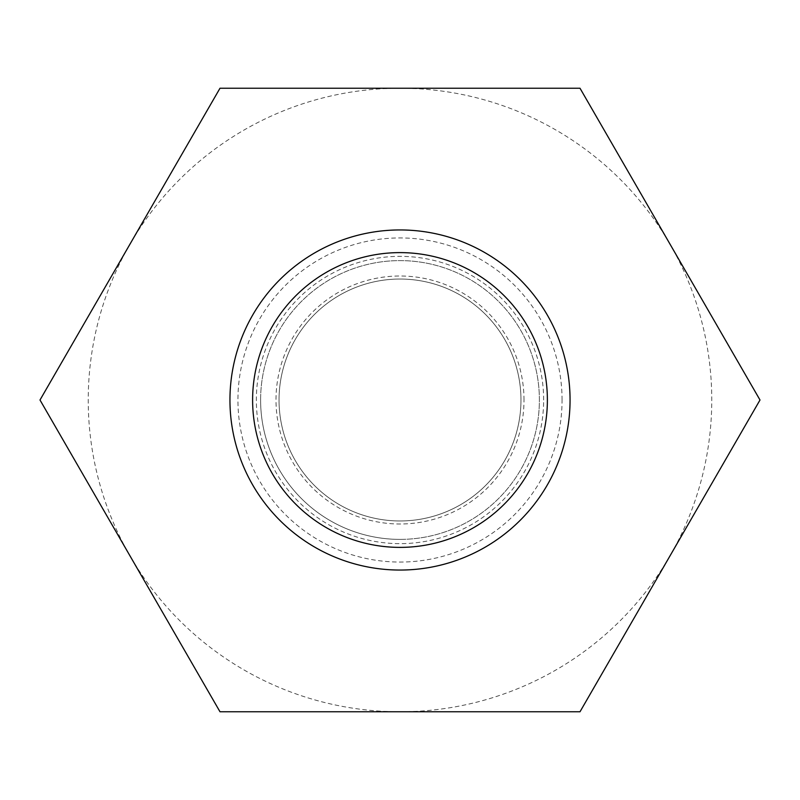 <?xml version="1.0" encoding="UTF-8"?>
<svg xmlns="http://www.w3.org/2000/svg" width="800" height="800" viewBox="0 0 800 800"><rect width="100%" height="100%" fill="white"/><g stroke="black" fill="none" stroke-linecap="round" stroke-linejoin="round"><path stroke-width="0.6" stroke-dasharray="4 3" d="M220 711.77L130 555.88A311.77 311.77 0 0 0 400 711.77L580 711.77L670 555.88A311.77 311.77 0 0 0 670 244.12L760 400L670 555.88A311.77 311.77 0 0 1 400 711.77L220 711.77M40 400L220 88.23L400 88.23A311.77 311.77 0 0 0 130 555.88L40 400M580 88.23L670 244.12A311.77 311.77 0 0 0 400 88.23L580 88.23M562.06 400A162.06 162.06 0 0 0 318.97 259.65A162.06 162.06 0 0 0 318.97 540.35A162.06 162.06 0 0 0 562.06 400M279.04 400A120.96 120.96 0 0 1 460.48 295.24A120.96 120.96 0 0 1 460.48 504.76A120.96 120.96 0 0 1 279.04 400A120.96 120.96 0 0 0 400 520.96A120.96 120.96 0 0 0 520.96 400A120.96 120.96 0 0 0 400 279.04A120.96 120.96 0 0 0 279.04 400M570.06 400A170.06 170.06 0 0 1 400 570.06A170.06 170.06 0 0 1 229.94 400A170.06 170.06 0 0 1 400 229.94A170.06 170.06 0 0 1 570.06 400M260.61 400A139.39 139.39 0 0 1 400 260.61A139.39 139.39 0 0 1 539.39 400A139.39 139.39 0 0 1 400 539.39A139.39 139.39 0 0 1 260.61 400M400 539.39A139.39 139.39 0 0 0 539.39 400A139.39 139.39 0 0 0 400 260.61A139.39 139.39 0 0 0 260.61 400A139.39 139.39 0 0 0 400 539.39M543.64 400A143.64 143.64 0 0 0 328.18 275.6A143.64 143.64 0 0 0 328.18 524.4A143.64 143.64 0 0 0 543.64 400M524 400A124 124 0 0 0 400 276A124 124 0 0 0 276 400A124 124 0 0 0 400 524A124 124 0 0 0 524 400"/><path stroke-width="1.2" d="M220 88.23L40 400L220 711.77L580 711.77L760 400L580 88.23L220 88.23M570.06 400A170.06 170.06 0 0 0 314.97 252.73A170.06 170.06 0 0 0 314.97 547.27A170.06 170.06 0 0 0 570.06 400M547.38 400A147.38 147.38 0 0 0 326.31 272.36A147.38 147.38 0 0 0 326.31 527.64A147.38 147.38 0 0 0 547.38 400"/></g></svg>
